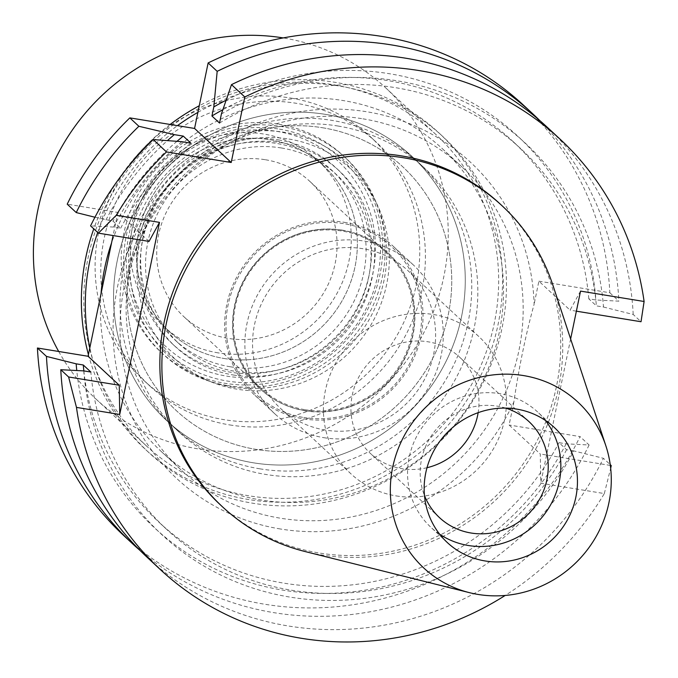 <?xml version="1.0" encoding="UTF-8"?>
<svg xmlns="http://www.w3.org/2000/svg" width="678" height="678" viewBox="0 0 678 678"><rect width="100%" height="100%" fill="white"/><g stroke="black" fill="none" stroke-linecap="round" stroke-linejoin="round"><path stroke-width="0.51" stroke-dasharray="3.39 2.54" d="M439.641 534.188A78.563 74.97 -47.1 0 1 430.725 527.137A78.563 74.97 -47.1 0 1 416.546 436.632A78.563 74.97 -47.1 0 1 499.932 393.647A78.563 74.97 -47.1 0 1 537.679 412.029A78.563 74.97 -47.1 0 1 545.366 420.402M505.635 408.105A65.622 62.622 132.9 0 0 497.338 406.156A65.622 62.622 132.9 0 0 435.429 430.293A65.622 62.622 132.9 0 0 424.453 495.465M427.004 467.71A65.622 62.622 -47.1 0 1 401.817 468.668A65.622 62.622 -47.1 0 1 370.281 453.311A65.622 62.622 -47.1 0 1 358.442 377.714A65.622 62.622 -47.1 0 1 428.089 341.805A65.622 62.622 -47.1 0 1 459.625 357.162A65.622 62.622 -47.1 0 1 478.143 412.673M396.172 495.915A93.818 89.521 132.9 0 0 495.745 444.582A93.818 89.521 132.9 0 0 478.812 336.508A93.818 89.521 132.9 0 0 433.734 314.558A93.818 89.521 132.9 0 0 334.161 365.891A93.818 89.521 132.9 0 0 351.094 473.964A93.818 89.521 132.9 0 0 396.172 495.915M325.304 430.064A93.818 89.521 -47.1 0 1 280.226 408.114A93.818 89.521 -47.1 0 1 263.293 300.04A93.818 89.521 -47.1 0 1 362.866 248.707A93.818 89.521 -47.1 0 1 407.944 270.658A93.818 89.521 -47.1 0 1 424.877 378.731A93.818 89.521 -47.1 0 1 325.304 430.064M323.737 437.657A101.675 97.022 132.9 0 0 431.649 382.028A101.675 97.022 132.9 0 0 413.292 264.903A101.675 97.022 132.9 0 0 364.433 241.114A101.675 97.022 132.9 0 0 256.521 296.744A101.675 97.022 132.9 0 0 274.878 413.868A101.675 97.022 132.9 0 0 323.737 437.657M344.187 222.299A101.675 97.022 -47.1 0 1 393.045 246.089A101.675 97.022 -47.1 0 1 411.393 363.213A101.675 97.022 -47.1 0 1 303.481 418.843A101.675 97.022 -47.1 0 1 254.631 395.054A101.675 97.022 -47.1 0 1 236.275 277.929A101.675 97.022 -47.1 0 1 344.187 222.299M303.769 417.479A100.259 95.666 132.9 0 0 401.096 377.095A100.259 95.666 132.9 0 0 411.631 273.226A100.259 95.666 132.9 0 0 343.907 223.664A100.259 95.666 132.9 0 0 230.927 294.235A100.259 95.666 132.9 0 0 283.048 411.605A100.259 95.666 132.9 0 0 303.769 417.479A100.259 95.666 -47.1 0 1 283.048 411.605A100.259 95.666 -47.1 0 1 230.927 294.235A100.259 95.666 -47.1 0 1 343.907 223.664A100.259 95.666 -47.1 0 1 411.631 273.226A100.259 95.666 -47.1 0 1 401.096 377.095A100.259 95.666 -47.1 0 1 303.769 417.479M288.998 139.049A129.405 123.481 -47.1 0 1 376.409 203.01A129.405 123.481 -47.1 0 1 362.806 337.085A129.405 123.481 -47.1 0 1 237.19 389.206A129.405 123.481 -47.1 0 1 210.451 381.621A129.405 123.481 -47.1 0 1 143.177 230.13A129.405 123.481 -47.1 0 1 288.998 139.049M229.791 424.937A166.373 158.762 132.9 0 0 406.368 333.898A166.373 158.762 132.9 0 0 376.341 142.253A166.373 158.762 132.9 0 0 296.396 103.319A166.373 158.762 132.9 0 0 119.811 194.357A166.373 158.762 132.9 0 0 149.846 386.002A166.373 158.762 132.9 0 0 229.791 424.937M322.72 127.778A166.373 158.762 -47.1 0 1 402.664 166.712A166.373 158.762 -47.1 0 1 432.691 358.357A166.373 158.762 -47.1 0 1 256.115 449.395A166.373 158.762 -47.1 0 1 176.161 410.47A166.373 158.762 -47.1 0 1 146.134 218.816A166.373 158.762 -47.1 0 1 322.72 127.778A166.373 158.762 132.9 0 0 146.134 218.816A166.373 158.762 132.9 0 0 176.161 410.47A166.373 158.762 132.9 0 0 256.115 449.395A166.373 158.762 132.9 0 0 432.691 358.357A166.373 158.762 132.9 0 0 402.664 166.712A166.373 158.762 132.9 0 0 322.72 127.778M253.335 462.803A180.238 171.992 132.9 0 0 444.632 364.171A180.238 171.992 132.9 0 0 412.105 156.55A180.238 171.992 132.9 0 0 325.491 114.379A180.238 171.992 132.9 0 0 134.193 213.002A180.238 171.992 132.9 0 0 166.729 420.623A180.238 171.992 132.9 0 0 253.335 462.803A180.238 171.992 -47.1 0 1 166.729 420.623A180.238 171.992 -47.1 0 1 134.193 213.002A180.238 171.992 -47.1 0 1 325.491 114.379A180.238 171.992 -47.1 0 1 412.105 156.55A180.238 171.992 -47.1 0 1 444.632 364.171A180.238 171.992 -47.1 0 1 253.335 462.803M338.042 126.04A180.238 171.992 -47.1 0 1 424.657 168.22A180.238 171.992 -47.1 0 1 457.192 375.841A180.238 171.992 -47.1 0 1 265.895 474.464A180.238 171.992 -47.1 0 1 179.28 432.284A180.238 171.992 -47.1 0 1 146.753 224.664A180.238 171.992 -47.1 0 1 338.042 126.04M101.039 293.676A206.578 197.129 132.9 0 0 161.347 451.582A206.578 197.129 132.9 0 0 260.615 499.923A206.578 197.129 132.9 0 0 479.871 386.884A206.578 197.129 132.9 0 0 442.59 148.923A206.578 197.129 132.9 0 0 343.322 100.581A206.578 197.129 132.9 0 0 111.548 242.936M362.959 118.828A206.578 197.129 -47.1 0 1 462.226 167.169A206.578 197.129 -47.1 0 1 499.517 405.139A206.578 197.129 -47.1 0 1 280.26 518.178A206.578 197.129 -47.1 0 1 180.992 469.837A206.578 197.129 -47.1 0 1 143.702 231.868A206.578 197.129 -47.1 0 1 362.959 118.828M280.438 528.993A215.824 205.951 -47.1 0 1 117.531 286.735A215.824 205.951 -47.1 0 1 366.832 111.777A215.824 205.951 -47.1 0 1 534.12 304.219C525.62 335.169 518.873 367.756 513.873 401.969A215.824 205.951 -47.1 0 1 280.438 528.993M513.873 401.969L509.102 425.013L540.29 453.989L540.756 483.185L604.318 493.567A293.693 280.251 -47.1 0 1 505.186 595.454M570.63 338.966L540.756 483.185M580.538 291.108L570.071 310.151L538.891 281.175L534.12 304.219M149.041 241.41L117.862 212.443L67.215 204.171M117.862 212.443L113.082 235.546M123.718 535.535A293.693 280.251 132.9 0 0 264.844 604.259A293.693 280.251 132.9 0 0 580.054 436.598L509.102 425.013M538.891 281.175L609.844 292.76A293.693 280.251 132.9 0 0 523.552 105.234M539.629 120.413A293.693 280.251 -47.1 0 1 618.878 301.159L595.903 299.981L588.792 298.82L596.386 305.88L603.496 307.041A267.098 254.877 132.9 0 0 397.096 80.792A267.098 254.877 132.9 0 0 221.409 113.972M609.844 292.76L618.878 301.159M576.376 311.177L570.071 310.151M603.496 307.041L633.201 314.465L641.024 321.736M633.201 314.465A293.693 280.251 132.9 0 0 546.909 126.939M219.528 123.049A259.962 248.063 -47.1 0 1 395.664 87.699A259.962 248.063 -47.1 0 1 520.585 148.524A259.962 248.063 -47.1 0 1 596.386 305.88M588.792 298.82A259.962 248.063 132.9 0 0 512.992 141.473A259.962 248.063 132.9 0 0 388.07 80.64A259.962 248.063 132.9 0 0 222.867 109.675M226.113 100.208A267.098 254.877 -47.1 0 1 389.503 73.741A267.098 254.877 -47.1 0 1 595.903 299.981M220.452 504.924A205.426 196.027 132.9 0 0 319.169 552.994A205.426 196.027 132.9 0 0 537.196 440.59A205.426 196.027 132.9 0 0 500.118 203.951M604.318 493.567L610.675 468.269M610.336 465.422L540.29 453.989M147.075 557.24A293.693 280.251 132.9 0 0 288.209 625.964A293.693 280.251 132.9 0 0 603.412 458.303L610.234 464.633M181.907 141.694A267.098 254.877 132.9 0 0 113.548 227.054L120.659 228.215L113.065 221.155L94.937 217.24M113.548 227.054L90.572 225.876M120.659 228.215A259.962 248.063 -47.1 0 1 190.874 143.16M176.975 141.321A259.962 248.063 132.9 0 0 113.065 221.155M105.954 219.994A267.098 254.877 -47.1 0 1 167.441 140.609M83.767 370.891A267.098 254.877 132.9 0 0 290.167 597.132A267.098 254.877 132.9 0 0 573.707 450.878L603.412 458.303M573.707 450.878L566.596 449.717L559.003 442.658L566.113 443.819L589.097 444.997L580.054 436.598M589.097 444.997A293.693 280.251 -47.1 0 1 273.887 612.658A293.693 280.251 -47.1 0 1 140.041 550.451M566.113 443.819A267.098 254.877 -47.1 0 1 282.573 590.08A267.098 254.877 -47.1 0 1 76.767 370.527M83.843 370.9A259.962 248.063 132.9 0 0 159.084 522.34A259.962 248.063 132.9 0 0 283.997 583.173A259.962 248.063 132.9 0 0 559.003 442.658M566.596 449.717A259.962 248.063 -47.1 0 1 291.591 590.233A259.962 248.063 -47.1 0 1 166.678 529.399A259.962 248.063 -47.1 0 1 90.869 372.044M552.901 285.209A205.426 196.027 -47.1 0 1 321.186 554.875A205.426 196.027 -47.1 0 1 305.363 551.612M231.91 386.96A131.71 125.684 132.9 0 0 359.772 333.915A131.71 125.684 132.9 0 0 373.62 197.451A131.71 125.684 132.9 0 0 284.641 132.346A131.71 125.684 132.9 0 0 136.219 225.054A131.71 125.684 132.9 0 0 204.697 379.248A131.71 125.684 132.9 0 0 231.91 386.96M305.151 410.809A93.352 89.081 132.9 0 0 404.232 359.721A93.352 89.081 132.9 0 0 387.384 252.182A93.352 89.081 132.9 0 0 342.526 230.342A93.352 89.081 132.9 0 0 243.444 281.421A93.352 89.081 132.9 0 0 260.293 388.96A93.352 89.081 132.9 0 0 305.151 410.809M342.322 230.147A93.352 89.081 -47.1 0 1 387.18 251.996A93.352 89.081 -47.1 0 1 404.029 359.535A93.352 89.081 -47.1 0 1 304.947 410.614A93.352 89.081 -47.1 0 1 260.089 388.774A93.352 89.081 -47.1 0 1 243.241 281.234A93.352 89.081 -47.1 0 1 342.322 230.147M305.134 409.724A92.428 88.199 132.9 0 0 403.232 359.145A92.428 88.199 132.9 0 0 386.553 252.674A92.428 88.199 132.9 0 0 342.136 231.045A92.428 88.199 132.9 0 0 244.038 281.624A92.428 88.199 132.9 0 0 260.716 388.096A92.428 88.199 132.9 0 0 305.134 409.724M265.395 159.737A92.428 88.199 -47.1 0 1 309.812 181.365A92.428 88.199 -47.1 0 1 326.491 287.836A92.428 88.199 -47.1 0 1 228.393 338.415A92.428 88.199 -47.1 0 1 183.975 316.787A92.428 88.199 -47.1 0 1 167.297 210.316A92.428 88.199 -47.1 0 1 265.395 159.737M224.232 358.518A113.226 108.048 132.9 0 0 355.018 266.725A113.226 108.048 132.9 0 0 269.556 139.634A113.226 108.048 132.9 0 0 138.77 231.427A113.226 108.048 132.9 0 0 224.232 358.518A113.226 108.048 132.9 0 0 344.407 296.557A113.226 108.048 132.9 0 0 323.965 166.127A113.226 108.048 132.9 0 0 269.556 139.634A113.226 108.048 132.9 0 0 149.38 201.595A113.226 108.048 132.9 0 0 169.822 332.025A113.226 108.048 132.9 0 0 224.232 358.518M279.455 129.151A130.303 124.337 -47.1 0 1 377.807 275.412A130.303 124.337 -47.1 0 1 227.291 381.044A130.303 124.337 -47.1 0 1 128.939 234.783A130.303 124.337 -47.1 0 1 279.455 129.151M230.249 366.773A115.54 110.251 132.9 0 0 352.874 303.549A115.54 110.251 132.9 0 0 332.017 170.458A115.54 110.251 132.9 0 0 276.497 143.422A115.54 110.251 132.9 0 0 153.872 206.646A115.54 110.251 132.9 0 0 174.729 339.737A115.54 110.251 132.9 0 0 230.249 366.773M281.404 147.982A115.54 110.251 -47.1 0 1 336.924 175.017A115.54 110.251 -47.1 0 1 357.772 308.109A115.54 110.251 -47.1 0 1 235.147 371.324A115.54 110.251 -47.1 0 1 179.628 344.288A115.54 110.251 -47.1 0 1 158.779 211.197A115.54 110.251 -47.1 0 1 281.404 147.982M259.818 468.82A180.238 171.992 132.9 0 0 451.116 370.196A180.238 171.992 132.9 0 0 418.58 162.576A180.238 171.992 132.9 0 0 331.974 120.396A180.238 171.992 132.9 0 0 140.677 219.019A180.238 171.992 132.9 0 0 173.204 426.64A180.238 171.992 132.9 0 0 259.818 468.82M290.726 98.047A166.373 158.762 -47.1 0 1 370.671 136.981A166.373 158.762 -47.1 0 1 400.706 328.635A166.373 158.762 -47.1 0 1 224.121 419.674A166.373 158.762 -47.1 0 1 144.177 380.739A166.373 158.762 -47.1 0 1 114.141 189.086A166.373 158.762 -47.1 0 1 290.726 98.047M233.368 375.002A120.159 114.658 132.9 0 0 360.899 309.253A120.159 114.658 132.9 0 0 339.212 170.839A120.159 114.658 132.9 0 0 281.472 142.719A120.159 114.658 132.9 0 0 153.94 208.468A120.159 114.658 132.9 0 0 175.627 346.882A120.159 114.658 132.9 0 0 233.368 375.002M278.438 139.897A120.159 114.658 -47.1 0 1 336.178 168.017A120.159 114.658 -47.1 0 1 357.865 306.431A120.159 114.658 -47.1 0 1 230.334 372.18A120.159 114.658 -47.1 0 1 172.593 344.06A120.159 114.658 -47.1 0 1 150.906 205.646A120.159 114.658 -47.1 0 1 278.438 139.897M227.562 385.579A134.024 127.888 132.9 0 0 369.807 312.244A134.024 127.888 132.9 0 0 345.611 157.855A134.024 127.888 132.9 0 0 281.209 126.498A134.024 127.888 132.9 0 0 138.965 199.832A134.024 127.888 132.9 0 0 163.152 354.221A134.024 127.888 132.9 0 0 227.562 385.579M278.785 124.235A134.024 127.888 -47.1 0 1 343.187 155.601A134.024 127.888 -47.1 0 1 367.374 309.99A134.024 127.888 -47.1 0 1 225.13 383.324A134.024 127.888 -47.1 0 1 160.728 351.958A134.024 127.888 -47.1 0 1 136.532 197.569A134.024 127.888 -47.1 0 1 278.785 124.235M226.621 376.112A126.566 120.777 132.9 0 0 372.824 273.514A126.566 120.777 132.9 0 0 277.294 131.447A126.566 120.777 132.9 0 0 131.091 234.046A126.566 120.777 132.9 0 0 226.621 376.112M218.155 352.874A113.226 108.048 -47.1 0 1 163.745 326.381A113.226 108.048 -47.1 0 1 143.312 195.95A113.226 108.048 -47.1 0 1 263.479 133.99A113.226 108.048 -47.1 0 1 317.889 160.483A113.226 108.048 -47.1 0 1 338.33 290.913A113.226 108.048 -47.1 0 1 218.155 352.874M58.698 351.484A212.587 202.858 132.9 0 0 96.115 399.164A212.587 202.858 132.9 0 0 198.264 448.912A212.587 202.858 132.9 0 0 423.903 332.584A212.587 202.858 132.9 0 0 385.528 87.699A212.587 202.858 132.9 0 0 283.37 37.951A212.587 202.858 132.9 0 0 283.192 37.917M333.788 84.801A212.587 202.858 -47.1 0 1 435.946 134.549A212.587 202.858 -47.1 0 1 474.32 379.434A212.587 202.858 -47.1 0 1 248.682 495.762A212.587 202.858 -47.1 0 1 146.533 446.014A212.587 202.858 -47.1 0 1 108.158 201.129A212.587 202.858 -47.1 0 1 333.788 84.801M88.42 354.628A215.824 205.951 132.9 0 0 145.033 449.039A215.824 205.951 132.9 0 0 248.741 499.55A215.824 205.951 132.9 0 0 477.812 381.451A215.824 205.951 132.9 0 0 438.852 132.837A215.824 205.951 132.9 0 0 335.144 82.335A215.824 205.951 132.9 0 0 199.273 105.743M170.144 124.455A215.824 205.951 132.9 0 0 93.767 228.85M197.9 112.37A215.824 205.951 -47.1 0 1 339.093 85.996A215.824 205.951 -47.1 0 1 442.802 136.507A215.824 205.951 -47.1 0 1 481.761 385.121A215.824 205.951 -47.1 0 1 252.691 503.212A215.824 205.951 -47.1 0 1 148.982 452.709A215.824 205.951 -47.1 0 1 89.835 347.772M97.717 232.52A215.824 205.951 -47.1 0 1 177.433 125.65M554.282 427.454L537.679 412.029M447.327 542.561L430.725 527.137M528.874 421.513L459.625 357.162M439.53 517.661L370.281 453.311M478.812 336.508L407.944 270.658M351.094 473.964L280.226 408.114M413.292 264.903L393.045 246.089M274.878 413.868L254.631 395.054M373.62 197.451L376.409 203.01M204.697 379.248L210.451 381.621M370.671 136.981L376.341 142.253M144.177 380.739L149.846 386.002M424.657 168.22L418.58 162.576M179.28 432.284L173.204 426.64M462.226 167.169L442.59 148.923M180.992 469.837L161.347 451.582M520.585 148.524L512.992 141.473M166.678 529.399L159.084 522.34M386.553 252.674L309.812 181.365M260.716 388.096L183.975 316.787M336.924 175.017L332.017 170.458M179.628 344.288L174.729 339.737M339.212 170.839L336.178 168.017M175.627 346.882L172.593 344.06M345.611 157.855L343.187 155.601M163.152 354.221L160.728 351.958M169.822 332.025L163.745 326.381M323.965 166.127L317.889 160.483M435.946 134.549L385.528 87.699M146.533 446.014L96.115 399.164M442.802 136.507L438.852 132.837M148.982 452.709L145.033 449.039"/><path stroke-width="1.02" d="M485.084 560.952A78.563 74.97 132.9 0 0 568.469 517.958A78.563 74.97 132.9 0 0 554.282 427.454A78.563 74.97 132.9 0 0 516.534 409.071A78.563 74.97 132.9 0 0 433.149 452.065A78.563 74.97 132.9 0 0 447.327 542.561A78.563 74.97 132.9 0 0 485.084 560.952M545.366 420.402A78.563 74.97 -47.1 0 1 548.934 507.703A78.563 74.97 -47.1 0 1 468.473 545.519A78.563 74.97 -47.1 0 1 439.641 534.188M424.453 495.465A65.622 62.622 132.9 0 0 439.53 517.661A65.622 62.622 132.9 0 0 471.066 533.018A65.622 62.622 132.9 0 0 540.722 497.101A65.622 62.622 132.9 0 0 528.874 421.513A65.622 62.622 132.9 0 0 505.635 408.105M478.143 412.673A65.622 62.622 -47.1 0 1 427.004 467.71M111.548 242.936A206.578 197.129 132.9 0 0 101.039 293.676M576.376 311.177L641.024 321.736L644.1 301.49L580.538 291.108L570.63 338.966M208.138 62.927L217.18 71.326A293.693 280.251 -47.1 0 1 391.46 44.909A293.693 280.251 -47.1 0 1 532.586 113.633L523.552 105.234A293.693 280.251 132.9 0 0 382.426 36.51A293.693 280.251 132.9 0 0 208.138 62.927L194.569 128.447L129.837 117.879A293.693 280.251 132.9 0 0 67.215 204.171L76.25 212.57A293.693 280.251 -47.1 0 1 138.871 126.278L129.837 117.879M113.082 235.546L88.072 356.272L37.426 348.009A293.693 280.251 132.9 0 0 123.718 535.535L132.752 543.934A293.693 280.251 -47.1 0 1 46.46 356.408L76.173 363.832L83.284 364.993L90.869 372.044L83.767 370.891L60.783 369.713L68.605 376.985L76.47 407.393A293.693 280.251 -47.1 0 0 160.364 569.588L147.075 557.24A293.693 280.251 132.9 0 1 60.783 369.713M217.18 71.326L213.816 106.921L211.934 115.989L219.528 123.049L221.409 113.972L231.495 84.631L244.792 96.979L231.215 162.5L166.483 151.931A293.693 280.251 -47.1 0 0 116.243 215.307L98.395 233.147L90.572 225.876A293.693 280.251 132.9 0 1 153.194 139.583L166.483 151.931M194.569 128.447L231.215 162.5M532.586 113.633A293.693 280.251 -47.1 0 1 539.629 120.413M244.792 96.979A293.693 280.251 -47.1 0 1 419.072 70.563A293.693 280.251 -47.1 0 1 560.197 139.287A293.693 280.251 -47.1 0 1 644.1 301.49M560.197 139.287L546.909 126.939A293.693 280.251 132.9 0 0 405.783 58.215A293.693 280.251 132.9 0 0 231.495 84.631M222.867 109.675A259.962 248.063 132.9 0 0 211.934 115.989M213.816 106.921A267.098 254.877 -47.1 0 1 226.113 100.208M505.186 595.454A293.693 280.251 -47.1 0 1 301.498 638.312A293.693 280.251 -47.1 0 1 160.364 569.588M98.395 233.147L149.041 241.41L159.508 222.376L119.726 414.453L76.47 407.393M159.508 222.376L116.243 215.307M502.144 205.832L500.118 203.951A205.426 196.027 132.9 0 0 401.401 155.881A205.426 196.027 132.9 0 0 183.374 268.285A205.426 196.027 132.9 0 0 220.452 504.924L222.477 506.805A205.426 196.027 -47.1 0 1 185.399 270.166A205.426 196.027 -47.1 0 1 403.427 157.762A205.426 196.027 -47.1 0 1 502.144 205.832A205.426 196.027 -47.1 0 1 552.901 285.209L605.861 445.819A113.226 108.048 -47.1 0 1 478.143 594.453A113.226 108.048 -47.1 0 1 469.422 592.657A113.226 108.048 -47.1 0 1 393.689 462.913A113.226 108.048 -47.1 0 1 523.467 375.57A113.226 108.048 -47.1 0 1 605.861 445.819M610.675 468.269L611.242 465.574L610.336 465.422M611.242 465.574L610.234 464.633M68.605 376.985L119.26 385.248L119.726 414.453M88.072 356.272L119.26 385.248M37.426 348.009L46.46 356.408M94.937 217.24L76.25 212.57M167.441 140.609A267.098 254.877 -47.1 0 1 174.314 134.642L183.28 136.1L190.874 143.16L181.907 141.694L153.194 139.583M174.314 134.642L138.871 126.278M183.28 136.1A259.962 248.063 132.9 0 0 176.975 141.321M140.041 550.451A293.693 280.251 -47.1 0 1 132.752 543.934M76.767 370.527A267.098 254.877 -47.1 0 1 76.173 363.832M83.284 364.993A259.962 248.063 132.9 0 0 83.843 370.9M469.422 592.657L305.363 551.612A205.426 196.027 -47.1 0 1 222.477 506.805M283.192 37.917A212.587 202.858 132.9 0 0 74.283 127.286A212.587 202.858 132.9 0 0 58.698 351.484M199.273 105.743A215.824 205.951 132.9 0 0 170.144 124.455M93.767 228.85A215.824 205.951 132.9 0 0 88.42 354.628M89.835 347.772A215.824 205.951 -47.1 0 1 97.717 232.52M177.433 125.65A215.824 205.951 -47.1 0 1 197.9 112.37"/></g></svg>
